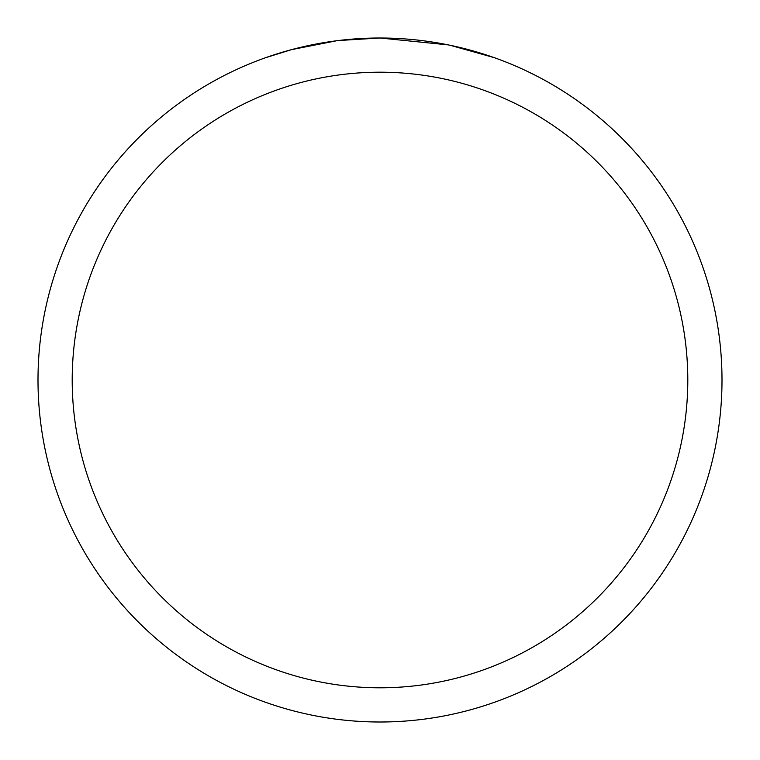 <?xml version="1.0" encoding="UTF-8"?>
<svg xmlns="http://www.w3.org/2000/svg" width="760" height="760" viewBox="0 0 760 760"><rect width="100%" height="100%" fill="white"/><g stroke="black" fill="none" stroke-linecap="round" stroke-linejoin="round"><path stroke-width="1.14" d="M387.638 38.086L393.015 38.247M427.338 41.296L429.001 41.534M448.352 44.897L380 38.009A342 342 0 0 1 722 380A342 342 0 0 1 380 722A342 342 0 0 1 38 380A342 342 0 0 1 380 38L338.418 40.536M450.158 45.277L494.332 57.674M380 72.2A307.8 307.8 0 0 1 687.8 380A307.8 307.8 0 0 1 380 687.8A307.8 307.8 0 0 1 72.2 380A307.8 307.8 0 0 1 380 72.2M336.613 40.764L291.498 49.647L265.705 57.674M351.776 39.168L372.21 38.086M299.326 47.652L318.63 43.548M322.022 42.95L331.92 41.401M342.209 40.099L348.897 39.416M350.16 39.301L352.516 39.102M356.174 38.836L362.767 38.437"/></g></svg>
